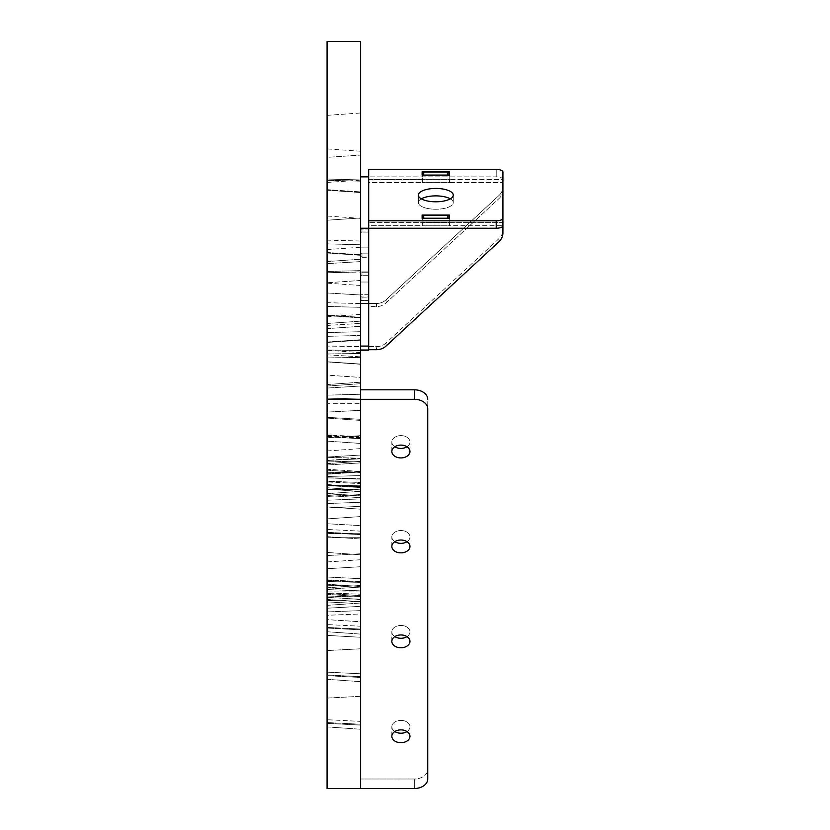 <?xml version="1.0" encoding="UTF-8"?>
<svg xmlns="http://www.w3.org/2000/svg" width="830" height="830" viewBox="0 0 830 830"><rect width="100%" height="100%" fill="white"/><g stroke="black" fill="none" stroke-linecap="round" stroke-linejoin="round"><path stroke-width="0.62" stroke-dasharray="4.15 3.11" d="M360.635 525.629L360.635 582.224L360.635 525.629L327.072 523.73L327.072 493.653L327.072 580.471L327.072 523.73L360.635 525.629M360.635 377.422L360.635 487.563L360.635 377.422L327.072 375.139L327.072 342.053L327.072 485.56L327.072 375.139L360.635 377.422M360.635 346.546L360.635 314.352L360.635 364.266L360.635 346.546L327.072 346.079L327.072 328.618L327.072 350.032L327.072 346.079L360.635 346.546M360.635 637.274L360.635 681.669L360.635 637.274L327.072 635.386L327.072 623.475L327.072 679.314L327.072 635.386L360.635 637.274M360.635 509.174L360.635 601.812L360.635 509.174L327.072 506.891L327.072 489.669L327.072 597.32L327.072 506.891L360.635 509.174M327.072 568.716L327.072 474.252L327.072 568.716L360.635 566.714L360.635 382.184L360.635 566.714L327.072 568.716M360.635 478.319L360.635 448.605L360.635 496.039L360.635 478.319L327.072 477.852L327.072 460.38L327.072 481.815L327.072 477.852L360.635 478.319M360.635 613.972L360.635 623.475L360.635 610.621L360.635 613.972L327.072 615.279L327.072 623.475L327.072 611.928L327.072 615.279L360.635 613.972M360.635 497.668L360.635 629.835L360.635 497.668L327.072 495.531L327.072 482.137L327.072 631.744L327.072 495.531L360.635 497.668M360.635 601.283L360.635 462.87L360.635 601.283L327.072 603.047L327.072 463.638L327.072 603.047L360.635 601.283M327.072 41.5L327.072 788.5L327.072 591.904L327.072 788.5L360.635 788.5L360.635 591.904L360.635 788.5L360.635 779.007L414.326 779.007A13.425 9.493 0 0 0 427.751 769.514L427.751 399.303A13.425 9.493 0 0 0 414.326 389.81L360.635 389.81L360.635 779.007L414.326 779.007L414.326 788.5L414.326 779.007A13.425 9.493 0 0 0 427.751 769.514L427.751 399.303M327.072 457.34L327.072 451.696L327.072 461.065L327.072 457.34L360.635 458.243L360.635 472.529L360.635 458.243L327.072 457.34M360.635 621.753L360.635 725.119L360.635 621.753L327.072 619.637L327.072 606.284L327.072 726.904L327.072 619.637L360.635 621.753M360.635 696.308L360.635 587.069L360.635 696.308L327.072 698.082L327.072 587.785L327.072 698.082L360.635 696.308M360.635 559.731L360.635 516.571L360.635 559.731L327.072 561.941L327.072 575.844L327.072 518.906L327.072 594.332L327.072 518.906L327.072 561.941L360.635 559.731M360.635 419.326L360.635 534.645L360.635 419.326L327.072 417.303L327.072 404.563L327.072 536.657L327.072 417.303L360.635 419.326M360.635 506.29L360.635 386.023L360.635 506.29L327.072 508.033L327.072 386.033L327.072 508.033L360.635 506.29M360.635 303.583L360.635 285.489L360.635 317.9L360.635 303.583L327.072 302.68L327.072 282.75L327.072 306.436L327.072 302.68L360.635 303.583M360.635 280.478L360.635 247.236L360.635 280.478L327.072 282.75L327.072 249.581L327.072 282.75L360.635 280.478M360.635 356.848L360.635 487.065L360.635 356.848L327.072 354.804L327.072 342.002L327.072 489.119L327.072 354.804L360.635 356.848M360.635 241.022L360.635 180.11L360.635 255.339L360.635 218.363L360.635 255.339L360.635 241.022L327.072 240.129L327.072 220.22L327.072 243.875L327.072 240.129L360.635 241.022M327.072 336.347L327.072 342.002L327.072 332.591L327.072 336.347L360.635 335.455L360.635 321.137L360.635 458.793L360.635 321.137L360.635 335.455L327.072 336.347M360.635 271.856L360.635 300.439L360.635 271.856L360.635 300.439L360.635 271.856L327.072 272.759L327.072 278.921L327.072 261.564L327.072 441.114L327.072 261.564L327.072 272.759L368.686 271.856L368.686 300.439L368.686 271.856L368.686 297.161L360.635 297.161L368.686 297.161L368.686 300.439L360.635 300.439L368.686 300.439L368.686 275.145L360.635 275.145L368.686 275.145L368.686 271.856L360.635 271.856M360.635 436.601L360.635 259.219L360.635 443.459L360.635 436.601L327.072 435.003M360.635 179.934L360.635 112.984L360.635 192.57L360.635 151.247L360.635 192.57L360.635 179.934L327.072 179.031L327.072 157.347L327.072 180.286L327.072 179.031L360.635 179.934M327.072 228.395L327.342 352.522L327.072 228.395M327.072 301.041L327.342 176.666L327.072 301.041M327.072 579.869L327.072 584.196L327.072 577.016L327.072 579.869L360.635 581.529L360.635 586.54L360.635 578.676L360.635 581.529L327.072 579.869M327.072 481.193L327.072 487.75L327.072 477.841L327.072 481.193L360.635 482.489L360.635 490.094L360.635 479.138L360.635 482.489L327.072 481.193M327.072 328.618L327.072 316.697L327.072 328.618L360.635 326.304L327.072 328.618M327.072 361.735L327.072 350.032L327.072 361.921L327.072 350.26L327.072 361.735L360.635 364.059L327.072 361.735M327.072 485.716L327.072 473.826L327.072 489.669L327.072 485.716L360.635 485.26L327.072 485.716M327.072 592.9L327.072 599.467L327.072 589.549L327.072 592.9L360.635 594.207L327.072 592.9M327.072 157.347L327.072 115.339L327.072 157.347L360.635 155.085L327.072 157.347M327.072 189.634L327.072 148.892L327.072 189.634L360.635 191.896L327.072 189.634M327.072 325.433L327.072 460.536L327.072 325.433L360.635 323.399L327.072 325.433M327.072 220.22L327.072 182.455L327.072 220.22L360.635 217.958L327.072 220.22M327.072 252.476L327.072 216.018L327.072 252.476L360.635 254.748L327.072 252.476M327.072 315.068L327.072 283.144L327.072 315.068L360.635 317.34L327.072 315.068M327.072 518.906L360.635 516.561L360.635 533.669L360.635 516.561L327.072 518.916M327.072 469.282L327.072 418.081L327.072 469.282L360.635 471.482L327.072 469.282M327.072 403.328L327.072 418.081L327.072 399.292L327.072 403.328L360.635 403.328L327.072 403.328M327.072 384.529L360.635 382.184L327.072 384.539M327.072 608.224L327.072 650.554L327.072 608.224L360.635 606.325L360.635 603.016L360.635 648.79L360.635 606.325L327.072 608.224M327.072 460.38L327.072 450.949L327.072 460.38L360.635 458.056L327.072 460.38M327.072 493.528L327.072 481.815L327.072 493.694L327.072 484.513L327.072 493.528L360.635 495.842L327.072 493.528M360.635 626.225L360.635 634.099L360.635 626.225L327.072 624.575L360.635 626.225M360.635 475.58L360.635 461.293L360.635 475.58L327.072 476.482L360.635 475.58M360.635 721.384L360.635 729.248L360.635 721.384L327.072 719.724L360.635 721.384M360.635 599.727L360.635 585.441L360.635 599.727L327.072 600.63L360.635 599.727M360.635 582.39L360.635 533.669L360.635 596.677L360.635 582.39L327.072 581.488L360.635 582.39M360.635 531.138L360.635 539.002L360.635 531.138L327.072 529.478L360.635 531.138M360.635 398.006L360.635 383.688L360.635 398.006L327.072 398.908L360.635 398.006M360.635 483.61L360.635 491.474L360.635 483.61L327.072 481.95L360.635 483.61M360.635 41.5L360.635 788.5M414.326 389.81L414.326 399.303L327.072 399.303L360.635 399.292L360.635 389.81M406.99 541.689A9.057 6.412 180 0 0 409.968 536.948A9.057 6.412 180 0 0 400.9 530.536A9.057 6.412 0 0 0 391.843 536.948A9.057 6.412 0 0 0 400.9 543.36A9.057 6.412 0 0 0 409.968 536.948A9.057 6.412 0 0 0 400.9 530.536A9.057 6.412 180 0 0 391.843 536.948A9.057 6.412 180 0 0 394.821 541.689M400.9 540.029A9.057 6.412 0 0 0 391.843 546.441A9.057 6.412 0 0 0 400.9 552.853A9.057 6.412 0 0 0 409.968 546.441A9.057 6.412 0 0 0 400.9 540.029M406.99 636.62A9.057 6.412 180 0 0 409.968 631.869A9.057 6.412 180 0 0 400.9 625.467A9.057 6.412 0 0 0 391.843 631.869A9.057 6.412 0 0 0 400.9 638.28A9.057 6.412 0 0 0 409.968 631.869A9.057 6.412 0 0 0 400.9 625.467A9.057 6.412 180 0 0 391.843 631.869A9.057 6.412 180 0 0 394.821 636.62M400.9 634.96A9.057 6.412 0 0 0 391.843 641.362A9.057 6.412 0 0 0 400.9 647.774A9.057 6.412 0 0 0 409.968 641.362A9.057 6.412 0 0 0 400.9 634.96M406.99 731.541A9.057 6.412 180 0 0 409.968 726.8A9.057 6.412 180 0 0 400.9 720.388A9.057 6.412 0 0 0 391.843 726.8A9.057 6.412 0 0 0 400.9 733.201A9.057 6.412 0 0 0 409.968 726.8A9.057 6.412 0 0 0 400.9 720.388A9.057 6.412 180 0 0 391.843 726.8A9.057 6.412 180 0 0 394.821 731.541M400.9 729.881A9.057 6.412 0 0 0 391.843 736.293A9.057 6.412 0 0 0 400.9 742.694A9.057 6.412 0 0 0 409.968 736.293A9.057 6.412 0 0 0 400.9 729.881M406.99 446.768A9.057 6.412 180 0 0 409.968 442.027A9.057 6.412 180 0 0 400.9 435.615A9.057 6.412 0 0 0 391.843 442.027A9.057 6.412 0 0 0 400.9 448.428A9.057 6.412 0 0 0 409.968 442.027A9.057 6.412 0 0 0 400.9 435.615A9.057 6.412 180 0 0 391.843 442.027A9.057 6.412 180 0 0 394.821 446.768M400.9 445.108A9.057 6.412 0 0 0 391.843 451.52A9.057 6.412 0 0 0 400.9 457.921A9.057 6.412 0 0 0 409.968 451.52A9.057 6.412 0 0 0 400.9 445.108M427.751 769.514L427.751 779.007A13.425 9.493 180 0 1 414.326 788.5M414.326 399.303A13.425 9.493 180 0 1 427.751 408.796M435.812 201.794A17.451 6.682 0 0 1 418.351 195.123A17.451 6.682 0 0 1 435.812 188.441A17.451 6.682 0 0 1 453.263 195.123A17.451 6.682 0 0 1 435.812 201.794M421.318 198.837A17.451 6.682 0 0 0 418.351 202.562A17.451 6.682 0 0 0 435.812 209.243A17.451 6.682 0 0 1 418.351 202.562A17.451 6.682 0 0 1 435.812 195.88A17.451 6.682 0 0 1 453.263 202.562A17.451 6.682 0 0 1 435.812 209.243A17.451 6.682 0 0 0 453.263 202.562A17.451 6.682 0 0 0 450.296 198.837M496.216 220.801L496.216 228.25L368.686 228.25L368.686 176.873L368.686 303.469L376.55 303.469A13.425 12.398 0 0 0 386.043 299.838L498.996 195.475A13.425 12.398 0 0 0 502.928 186.709L502.928 218.238A6.713 2.573 0 0 1 496.216 220.801L368.686 220.801L368.686 169.434L496.216 169.434A6.713 2.573 0 0 1 502.928 171.997L502.928 218.238M496.216 228.25A6.713 2.573 180 0 0 502.928 225.677L502.928 189.79A13.425 12.398 180 0 1 498.996 198.557L386.043 302.919L386.043 299.838L386.043 302.919A13.425 12.398 180 0 1 376.55 306.55L368.686 306.55L368.686 253.856L368.686 256.937L361.973 256.937L361.973 253.856L361.973 256.937A1.338 1.245 180 0 1 360.635 255.702A1.338 1.245 180 0 0 361.973 256.937L368.686 256.937L368.686 306.55L376.55 306.55A13.425 12.398 180 0 0 386.043 302.919L498.996 198.557A13.425 12.398 180 0 0 502.928 189.79L502.928 179.446A6.713 2.573 180 0 0 496.216 176.873L368.686 176.873L496.216 176.873A6.713 2.573 180 0 1 502.928 179.446L449.238 179.446L449.238 182.527L449.238 173.242A1.338 1.245 0 0 0 447.889 171.997L423.725 171.997A1.338 1.245 0 0 0 422.387 173.242L422.387 179.446L368.686 179.446L368.686 232.13L368.686 229.049L361.973 229.049A1.338 1.245 0 0 0 360.635 230.294L360.635 252.621A1.338 1.245 0 0 0 361.973 253.856L368.686 253.856L368.686 350.219L368.686 220.801M422.117 182.631L422.117 179.342L449.497 179.342L449.497 182.631L422.117 182.631L449.497 182.631L449.497 179.342L422.117 179.342L422.117 175.182L449.497 175.182L449.497 171.893L422.117 171.893L422.117 182.631M422.117 225.781L422.117 222.492L449.497 222.492L449.497 225.781L422.117 225.781L449.497 225.781L449.497 222.492L422.117 222.492L422.117 218.342L449.497 218.342L449.497 215.053L422.117 215.053L422.117 225.781M368.686 176.873L368.686 228.25L368.686 176.873L368.686 228.25L360.635 228.25L360.635 176.873L360.635 294.702L360.635 176.873L368.686 176.873L368.686 294.702L360.635 294.702L360.635 349.7L360.635 294.702L368.686 294.702L368.686 303.469L376.55 303.469L376.55 306.55L376.55 303.469A13.425 12.398 0 0 0 386.043 299.838L498.996 195.475L498.996 198.557L498.996 195.475A13.425 12.398 0 0 0 502.928 186.709L502.928 171.997M422.117 171.893L422.117 175.182M449.497 171.893L449.497 175.182M422.117 215.053L422.117 218.342M449.497 215.053L449.497 218.342M368.686 271.254L368.686 247.122L368.686 271.254M360.635 271.254L360.635 247.122L360.635 271.254M360.635 346.069L360.635 228.25L360.635 350.219L360.635 346.069L368.686 346.069M360.635 231.985L360.635 257.29L360.635 228.707L360.635 231.985L368.686 231.985L368.686 257.29L368.686 228.707L368.686 231.985L368.686 228.707L360.635 228.707L368.686 228.707L368.686 254.001L360.635 254.001L368.686 254.001L368.686 257.29L360.635 257.29L368.686 257.29L368.686 231.985L360.635 231.985M368.686 182.527L368.686 232.13L361.973 232.13L368.686 232.13L368.686 182.527L422.387 182.527L422.387 179.446L422.387 182.527L368.686 182.527M360.635 350.219L368.686 350.219L368.686 297.015L368.686 300.097L361.973 300.097L361.973 297.015A1.338 1.245 0 0 1 360.635 295.771L360.635 273.444A1.338 1.245 0 0 1 361.973 272.209A1.338 1.245 0 0 0 360.635 273.444L360.635 295.771A1.338 1.245 0 0 0 361.973 297.015L361.973 300.097A1.338 1.245 180 0 1 360.635 298.852A1.338 1.245 180 0 0 361.973 300.097L368.686 300.097L368.686 349.7L368.686 253.856L361.973 253.856A1.338 1.245 0 0 1 360.635 252.621L360.635 233.375A1.338 1.245 180 0 1 361.973 232.13A1.338 1.245 180 0 0 360.635 233.375L360.635 230.294A1.338 1.245 0 0 1 361.973 229.049L368.686 229.049L368.686 179.446L422.387 179.446L422.387 176.323A1.338 1.245 180 0 1 423.725 175.078L447.889 175.078A1.338 1.245 180 0 1 449.238 176.323L449.238 182.527L502.928 182.527L449.238 182.527L449.238 173.242L449.238 179.446L502.928 179.446M423.186 175.182A1.338 1.245 180 0 0 422.387 176.323L422.387 175.182M368.686 272.209L368.686 222.596L368.686 272.209L361.973 272.209L368.686 272.209M368.686 225.677L368.686 275.29L361.973 275.29L368.686 275.29L368.686 225.677L422.387 225.677L422.387 222.596L368.686 222.596L422.387 222.596L422.387 225.677L368.686 225.677M449.238 222.596L449.238 225.677L449.238 222.596L502.928 222.596L502.928 225.677L502.928 222.596L449.238 222.596L449.238 216.391A1.338 1.245 0 0 0 447.889 215.157L423.725 215.157A1.338 1.245 0 0 0 422.387 216.391L422.387 219.473A1.338 1.245 180 0 1 423.725 218.238L447.889 218.238A1.338 1.245 180 0 1 449.238 219.473L449.238 225.677L502.928 225.677L449.238 225.677L449.238 216.391L449.238 222.596M498.996 241.717L498.996 238.635L498.996 241.717A13.425 12.398 180 0 0 502.928 232.94L502.928 229.858A13.425 12.398 0 0 1 498.996 238.635L386.043 342.987L386.043 346.069L386.043 342.987A13.425 12.398 0 0 1 376.55 346.618L368.686 346.618L368.686 297.015L361.973 297.015L368.686 297.015L368.686 349.7L368.686 346.618L376.55 346.618A13.425 12.398 0 0 0 386.043 342.987L498.996 238.635A13.425 12.398 0 0 0 502.928 229.858L502.928 225.677M386.043 346.069A13.425 12.398 180 0 1 376.55 349.7L376.55 346.618L376.55 349.7M360.635 276.525A1.338 1.245 180 0 1 361.973 275.29A1.338 1.245 180 0 0 360.635 276.525L360.635 298.852L360.635 276.525M360.635 176.873L360.635 228.25M449.238 218.342L449.238 219.473A1.338 1.245 180 0 0 448.428 218.342M423.186 218.342A1.338 1.245 180 0 0 422.387 219.473L422.387 218.342M449.238 175.182L449.238 176.323A1.338 1.245 180 0 0 448.428 175.182M360.635 553.776L327.072 555.54L360.635 553.776M360.635 455.058L327.072 457.06L360.635 455.058M360.635 479.138L327.072 477.841L360.635 479.138M360.635 578.676L327.072 577.016L360.635 578.676M360.635 648.79L327.072 650.554L360.635 648.79M360.635 489.212L327.072 489.669L360.635 489.212M360.635 590.856L327.072 589.549L360.635 590.856M360.635 673.794L327.072 672.134L360.635 673.794M360.635 435.636L327.072 437.835L360.635 435.636M360.635 458.793L327.072 460.536L360.635 458.793M360.635 294.992L327.072 292.949L360.635 294.992M360.635 410.342L327.072 412.085L360.635 410.342M360.635 437.078L327.072 435.418M360.635 261.595L327.072 263.639L360.635 261.595M360.635 270.611L327.072 271.503L360.635 270.611M360.635 438.665L327.072 436.922L360.635 438.697M360.635 438.033L327.072 436.373M360.635 181.179L327.072 180.286L360.635 181.179M360.635 437.586L327.072 435.989M360.635 331.699L327.072 332.591L360.635 331.699M360.635 486.463L327.072 484.803L360.635 486.463M360.635 487.065L327.072 485.322L360.635 487.065M360.635 244.777L327.072 243.875L360.635 244.777M360.635 386.023L327.072 388.056L360.635 386.023M360.635 394.25L327.072 395.153L360.635 394.25M360.635 533.991L327.072 532.331L360.635 533.991M360.635 534.645L327.072 532.891L360.635 534.645M360.635 307.339L327.072 306.436L360.635 307.339M360.635 587.069L327.072 589.196L360.635 587.069M360.635 596.002L327.072 596.905L360.635 596.002M360.635 724.237L327.072 722.577L360.635 724.237M360.635 725.119L327.072 723.345L360.635 725.119M360.635 533.669L327.072 533.669L360.635 533.669M360.635 586.115L327.072 585.212L360.635 586.115M360.635 595.67L327.072 593.46L360.635 595.67M360.635 554.793L327.072 552.448L360.635 554.793M360.635 537.705L327.072 537.705L360.635 537.705M360.635 462.87L327.072 465.008L360.635 462.87M360.635 471.855L327.072 472.758L360.635 471.855M360.635 629.088L327.072 627.428L360.635 629.088M360.635 629.835L327.072 628.071L360.635 629.835M360.635 461.968L327.072 461.065L360.635 461.968M360.635 420.426L327.072 418.081L360.635 420.426M360.635 399.292L327.072 399.292M360.635 610.621L327.072 611.928L360.635 610.621M360.635 676.647L327.072 674.987L360.635 676.647M360.635 677.467L327.072 675.693L360.635 677.467M360.635 471.969L327.072 474.252L360.635 471.969M360.635 599.333L327.072 597.32L360.635 599.333M360.635 482.272L327.072 481.815L360.635 482.272M360.635 494.556L327.072 496.454L360.635 494.556M360.635 498.913L327.072 500.21L360.635 498.913M360.635 582.224L327.072 580.471L360.635 582.224M360.635 502.264L327.072 503.561L360.635 502.264M360.635 340.175L327.072 342.458L360.635 340.175M360.635 353.487L327.072 353.943L360.635 353.487M360.635 487.563L327.072 485.56L360.635 487.563M360.635 357.44L327.072 357.896L360.635 357.44M360.635 350.499L327.072 350.032L360.635 350.499M496.216 176.873L496.216 169.434L496.216 176.873M368.686 303.469L360.635 303.469L368.686 303.469M360.635 349.7L368.686 349.7L360.635 349.7M447.889 171.997L447.889 175.078M423.725 175.078L423.725 171.997M361.973 232.13L361.973 229.049L361.973 232.13M447.889 215.157L447.889 218.238M423.725 218.238L423.725 215.157M361.973 275.29L361.973 272.209L361.973 275.29M360.635 591.904L327.072 591.904M327.072 261.564L360.635 259.219L327.072 261.564M360.635 443.459L327.072 441.114L360.635 443.438M327.072 115.339L360.635 112.984M327.072 190.226L360.635 192.57L327.072 190.226M360.635 151.247L327.072 148.892M327.072 323.482L360.635 321.137L327.072 323.482M327.072 489.119L360.635 491.474L327.072 489.119M327.072 182.455L360.635 180.11M327.072 252.994L360.635 255.339L327.072 252.994M360.635 218.363L327.072 216.018M327.072 386.033L360.635 383.688L327.072 386.033M327.072 536.657L360.635 539.002L327.072 536.657M327.072 249.581L360.635 247.236M327.072 315.556L360.635 317.9L327.072 315.556M360.635 285.489L327.072 283.144M327.072 587.785L360.635 585.441L327.072 587.785M327.072 726.904L360.635 729.248L327.072 726.904M327.072 594.332L360.635 596.677L327.072 594.332M327.072 463.638L360.635 461.293L327.072 463.638M327.072 631.744L360.635 634.099L327.072 631.744M327.072 470.185L360.635 472.529L327.072 470.185M327.072 605.361L360.635 603.016L327.072 605.361M327.072 679.314L360.635 681.669L327.072 679.314M327.072 473.826L360.635 471.482L327.072 473.826M327.072 599.467L360.635 601.812L327.072 599.467M327.072 450.949L360.635 448.605M327.072 493.694L360.635 496.039L327.072 493.694M360.635 486.857L327.072 484.513M327.072 493.653L360.635 491.298L327.072 493.653M327.072 584.196L360.635 586.54L327.072 584.196M327.072 342.053L360.635 339.709L327.072 342.053M327.072 487.75L360.635 490.094L327.072 487.75M327.072 316.697L360.635 314.352M327.072 361.921L360.635 364.266L327.072 361.921M360.635 352.605L327.072 350.26M391.843 546.441L391.843 536.948L391.843 546.441M391.843 641.362L391.843 631.869L391.843 641.362M391.843 736.293L391.843 726.8L391.843 736.293M391.843 451.52L391.843 442.027L391.843 451.52M409.968 451.52L409.968 442.027L409.968 451.52M409.968 736.293L409.968 726.8L409.968 736.293M409.968 641.362L409.968 631.869L409.968 641.362M409.968 546.441L409.968 536.948L409.968 546.441M418.351 202.562L418.351 195.123L418.351 202.562M453.263 202.562L453.263 195.123L453.263 202.562M360.635 247.122L368.686 247.122L360.635 247.122M360.635 282.024L368.686 282.024L360.635 282.024"/><path stroke-width="1.25" d="M360.635 788.5L414.326 788.5L360.635 788.5L360.635 399.303L360.635 788.5L327.072 788.5L327.072 41.5L360.635 41.5L360.635 399.303L327.072 399.303M427.751 769.514L427.751 408.796A13.425 9.493 180 0 0 414.326 399.303L360.635 399.303M400.9 540.029A9.057 6.412 180 0 0 391.843 546.441A9.057 6.412 180 0 0 400.9 552.853A9.057 6.412 180 0 0 409.968 546.441A9.057 6.412 180 0 0 400.9 540.029M394.821 541.689A9.057 6.412 180 0 0 400.9 543.36A9.057 6.412 180 0 0 406.99 541.689M400.9 634.96A9.057 6.412 180 0 0 391.843 641.362A9.057 6.412 180 0 0 400.9 647.774A9.057 6.412 180 0 0 409.968 641.362A9.057 6.412 180 0 0 400.9 634.96M394.821 636.62A9.057 6.412 180 0 0 400.9 638.28A9.057 6.412 180 0 0 406.99 636.62M400.9 729.881A9.057 6.412 180 0 0 391.843 736.293A9.057 6.412 180 0 0 400.9 742.694A9.057 6.412 180 0 0 409.968 736.293A9.057 6.412 180 0 0 400.9 729.881M394.821 731.541A9.057 6.412 180 0 0 400.9 733.201A9.057 6.412 180 0 0 406.99 731.541M400.9 445.108A9.057 6.412 180 0 0 391.843 451.52A9.057 6.412 180 0 0 400.9 457.921A9.057 6.412 180 0 0 409.968 451.52A9.057 6.412 180 0 0 400.9 445.108M394.821 446.768A9.057 6.412 180 0 0 400.9 448.428A9.057 6.412 180 0 0 406.99 446.768M414.326 399.303L414.326 389.81L360.635 389.81M414.326 788.5A13.425 9.493 180 0 0 427.751 779.007L427.751 408.796M414.326 389.81A13.425 9.493 0 0 1 427.751 399.303M502.928 179.446L502.928 171.997A6.713 2.573 0 0 0 496.216 169.434L368.686 169.434L368.686 220.801L496.216 220.801A6.713 2.573 0 0 0 502.928 218.238L502.928 171.997M376.55 349.7L368.686 349.7L376.55 349.7A13.425 12.398 180 0 0 386.043 346.069L498.996 241.717A13.425 12.398 180 0 0 502.928 232.94L502.928 225.677A6.713 2.573 180 0 1 496.216 228.25L496.216 220.801M435.812 188.441A17.451 6.682 0 0 0 418.351 195.123A17.451 6.682 0 0 0 435.812 201.794A17.451 6.682 0 0 0 453.263 195.123A17.451 6.682 0 0 0 435.812 188.441M450.296 198.837A17.451 6.682 0 0 0 435.812 195.88A17.451 6.682 0 0 0 421.318 198.837M360.635 228.25L496.216 228.25M449.497 218.342L422.117 218.342L422.117 215.053L449.497 215.053L449.497 218.342L449.497 215.053M449.497 175.182L422.117 175.182L422.117 171.893L449.497 171.893L449.497 175.182L449.497 171.893M360.635 346.069L368.686 346.069L368.686 220.801M502.928 218.238L502.928 225.677M422.117 215.053L422.117 218.342M422.117 171.893L422.117 175.182M368.686 346.069L368.686 350.219L360.635 350.219M360.635 176.873L368.686 176.873M386.043 346.069L498.996 241.717M422.387 218.342L422.387 216.391A1.338 1.245 0 0 1 423.725 215.157L447.889 215.157A1.338 1.245 0 0 1 449.238 216.391L449.238 218.342M448.428 218.342A1.338 1.245 180 0 0 447.889 218.238L423.725 218.238A1.338 1.245 180 0 0 423.186 218.342M422.387 175.182L422.387 173.242A1.338 1.245 0 0 1 423.725 171.997L447.889 171.997A1.338 1.245 0 0 1 449.238 173.242L449.238 175.182M448.428 175.182A1.338 1.245 180 0 0 447.889 175.078L423.725 175.078A1.338 1.245 180 0 0 423.186 175.182M447.889 218.238L447.889 215.157M423.725 215.157L423.725 218.238M447.889 175.078L447.889 171.997M423.725 171.997L423.725 175.078"/></g></svg>
